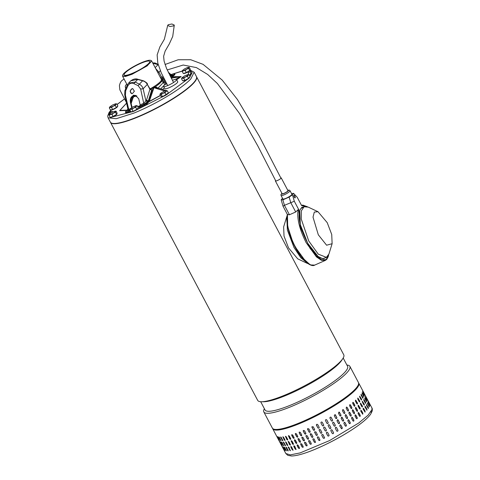 <?xml version="1.0" encoding="UTF-8"?>
<svg xmlns="http://www.w3.org/2000/svg" width="480" height="480" viewBox="0 0 480 480"><rect width="100%" height="100%" fill="white"/><g stroke="black" fill="none" stroke-linecap="round" stroke-linejoin="round"><path stroke-width="0.72" d="M173.736 25.83L174.282 25.074L171.9 24L168.24 24.696L167.7 25.446L170.076 26.526L173.736 25.83M196.5 76.686A48.696 9.06 152.1 0 1 196.572 76.812A48.696 9.06 152.1 0 1 145.23 113.814A48.696 9.06 152.1 0 1 110.502 122.382A48.696 9.06 152.1 0 1 110.442 122.256M110.502 122.382L257.694 400.38A48.696 9.06 -27.9 0 0 261.462 401.748A48.696 9.06 -27.9 0 0 292.422 391.806A48.696 9.06 -27.9 0 0 342.774 358.692A48.696 9.06 -27.9 0 0 343.17 358.068A48.696 9.06 -27.9 0 0 343.764 354.81L196.572 76.812M342.774 358.692L341.568 360.486A46.68 8.682 152.1 0 1 293.304 392.232A46.68 8.682 152.1 0 1 263.622 401.754L261.462 401.748M260.682 401.718L265.062 409.986A46.68 8.682 -27.9 0 0 298.35 401.766A46.68 8.682 -27.9 0 0 346.998 369.426A46.68 8.682 -27.9 0 0 347.568 366.3L343.188 358.032M346.896 365.028A48.696 9.06 152.1 0 1 349.884 366.366A48.696 9.06 152.1 0 1 349.284 369.63A48.696 9.06 152.1 0 1 298.542 403.368A48.696 9.06 152.1 0 1 263.814 411.936A48.696 9.06 152.1 0 1 264.39 408.714M263.814 411.936L272.37 428.094A48.696 9.06 -27.9 0 0 307.098 419.526A48.696 9.06 -27.9 0 0 358.44 382.524L349.884 366.366M117.84 123.15A47.964 8.922 -27.9 0 0 157.716 107.484A47.964 8.922 -27.9 0 0 193.08 83.31M372.228 410.952L370.59 414.282C367.254 418.74 360.72 424.11 350.994 430.386C339.642 437.64 327.804 443.88 315.486 449.118C305.016 453.51 297.066 455.808 291.63 456L287.862 455.364L285.834 453.528L290.34 454.878L300.138 452.91L329.688 440.526L358.806 422.952L368.118 415.158L372.036 409.506L372.228 410.952C372.378 409.134 372.27 408.132 371.904 407.958L358.776 383.16A48.696 9.06 152.1 0 1 358.902 384.708A48.696 9.06 152.1 0 1 313.128 417.45A48.696 9.06 152.1 0 1 272.706 428.73L272.55 428.37M362.538 391.578L364.56 395.394L362.664 392.034M365.232 396.666L367.254 400.482L365.358 397.122M367.926 401.748L369.948 405.564L368.052 402.204M369.948 405.564L369.564 405.108M367.254 400.482L366.876 400.02M364.56 395.394L364.182 394.932M363.6 396.282L362.256 393.738C361.896 392.778 361.968 392.646 362.472 393.33L363.816 395.874C364.188 396.828 364.116 396.966 363.6 396.282C364.116 396.966 364.188 396.828 363.816 395.874L362.016 393.03M362.256 393.738C361.896 392.778 361.968 392.646 362.472 393.33L362.28 393.414M362.562 397.848L361.212 395.304C360.9 394.326 361.014 394.17 361.56 394.836L362.904 397.38C363.228 398.352 363.114 398.508 362.562 397.848C363.114 398.508 363.228 398.352 362.904 397.38L361.026 394.494M361.212 395.304C360.9 394.326 361.014 394.17 361.56 394.836L361.374 394.914M361.062 399.618L359.718 397.074L359.676 396.132L361.536 399.09L361.584 400.026L361.062 399.618M359.124 401.562L357.78 399.018L357.822 398.046L359.724 400.986L359.694 401.952L359.124 401.562M356.772 403.662L355.428 401.118L355.548 400.116L357.492 403.044L357.378 404.046L356.772 403.662M354.03 405.9L352.68 403.356L352.878 402.33L353.508 402.702L354.852 405.246L354.666 406.272L354.03 405.9M350.922 408.252L349.578 405.708L349.854 404.658L350.502 405.024L351.852 407.568L351.576 408.618L350.922 408.252M347.49 410.682L346.146 408.144L346.506 407.07L347.16 407.436L348.51 409.98L348.15 411.048L347.49 410.682M343.77 413.178L342.42 410.634L342.87 409.548L343.518 409.914L344.862 412.458L344.418 413.544L343.77 413.178M339.798 415.698L338.448 413.154L339.006 412.062L340.962 414.972L340.404 416.07L339.798 415.698M335.622 418.224L334.272 415.68L334.974 414.594L336.84 417.498L336.138 418.59L335.622 418.224M331.284 420.726L329.94 418.182C329.922 417.126 330.342 416.886 331.194 417.468L332.544 420.012C332.562 421.068 332.142 421.308 331.284 420.726L331.638 421.05M330.84 417.144L331.146 417.45A0.732 0.708 112 0 0 330.816 417.138M326.838 423.174L325.488 420.63C325.482 419.58 325.914 419.346 326.778 419.934L328.122 422.478C328.128 423.534 327.702 423.762 326.838 423.174L326.946 423.33A0.732 0.72 136.8 0 0 328.092 422.448L326.748 419.904A0.732 0.72 136.8 0 0 326.652 419.772M320.904 422.796A0.732 0.72 168.3 0 0 320.97 422.964L320.976 423.006C320.976 421.962 321.408 421.734 322.278 422.334L323.622 424.878C323.628 425.922 323.19 426.144 322.326 425.544L320.91 422.814M316.392 424.764A0.732 0.708 -167.2 0 0 316.464 425.22L316.452 425.268C316.452 424.236 316.884 424.026 317.754 424.632L319.098 427.176C319.098 428.208 318.666 428.424 317.802 427.812L316.386 424.788M319.098 427.176L319.164 427.656M313.308 429.948L311.958 426.768L313.248 426.804L314.592 429.348L314.598 429.99L313.344 429.888A0.732 0.696 -152.5 0 0 314.616 429.96M308.904 431.934L307.596 428.682L308.814 428.838L310.158 431.382L310.122 432.09L308.958 431.862A0.732 0.672 -143.7 0 0 310.146 432.054M304.632 433.74L303.288 431.196L303.348 430.458L304.5 430.698L305.844 433.242L305.784 433.986L304.704 433.668A0.732 0.642 -137.9 0 0 305.814 433.944M300.546 435.354L299.196 432.816L299.262 432.066L300.348 432.372L301.698 434.916L301.626 435.666L300.63 435.27A0.732 0.6 -133.8 0 0 301.668 435.618M296.676 436.758L295.332 434.214L295.392 433.476L296.418 433.836L297.762 436.38L297.696 437.124L296.784 436.668A0.732 0.558 -130.8 0 0 297.744 437.076M293.076 437.934L291.732 435.39L291.774 434.664L292.734 435.078L294.084 437.622L294.03 438.354L293.196 437.838A0.732 0.51 -128.4 0 0 294.09 438.3M289.782 438.87L288.456 435.618L289.35 436.08L290.7 438.624L290.67 439.338L289.92 438.768A0.732 0.45 -126.4 0 0 290.736 439.278M286.836 439.554L285.474 436.326L286.296 436.836L287.646 439.38L287.652 440.07L286.986 439.446A0.732 0.39 -124.8 0 0 287.718 439.998M284.262 439.98L282.858 436.776L283.614 437.34L284.958 439.884L285.006 440.544L284.418 439.872A0.732 0.324 -123.3 0 0 285.072 440.46M280.758 436.968L282.258 440.034L280.74 437.598C280.494 436.776 280.692 436.764 281.322 437.58L282.666 440.118C282.906 440.952 282.714 440.958 282.09 440.142C282.714 440.958 282.906 440.952 282.666 440.118M280.914 437.49L280.74 437.598C280.494 436.776 280.692 436.764 281.322 437.58M279.006 436.956L280.518 439.932L278.994 437.496C278.706 436.698 278.862 436.716 279.45 437.55L280.8 440.094C281.076 440.898 280.926 440.88 280.344 440.04C280.926 440.88 281.076 440.898 280.8 440.094M279.174 437.388L278.994 437.496C278.706 436.698 278.862 436.716 279.45 437.55M277.848 436.956L279.228 439.572L277.698 437.13C277.368 436.356 277.476 436.398 278.022 437.262L279.372 439.806C279.69 440.586 279.582 440.544 279.042 439.674C279.582 440.544 279.69 440.586 279.372 439.806M277.884 437.028L277.698 437.13C277.368 436.356 277.476 436.398 278.022 437.262M366.294 401.37L364.95 398.826C364.59 397.866 364.662 397.728 365.166 398.418L366.51 400.956C366.876 401.916 366.81 402.048 366.294 401.37C366.81 402.048 366.876 401.916 366.51 400.956L364.71 398.118M364.95 398.826C364.59 397.866 364.662 397.728 365.166 398.418L364.974 398.502M365.25 402.936L363.906 400.392C363.594 399.414 363.708 399.258 364.254 399.924L365.598 402.468C365.922 403.44 365.808 403.596 365.25 402.936C365.808 403.596 365.922 403.44 365.598 402.468L363.72 399.582M363.906 400.392C363.594 399.414 363.708 399.258 364.254 399.924L364.068 400.002M363.756 404.7L362.406 402.162L362.37 401.22L364.23 404.178L364.278 405.114L363.756 404.7M361.818 406.65L360.474 404.106L360.516 403.134L362.418 406.074L362.388 407.04L361.818 406.65M359.466 408.75L358.122 406.206L358.242 405.204L360.18 408.132L360.072 409.128L359.466 408.75M356.724 410.988L355.374 408.444L355.572 407.418L356.202 407.79L357.546 410.334L357.354 411.36L356.724 410.988M353.616 413.34L352.272 410.796L352.548 409.746L353.196 410.112L354.54 412.656L354.27 413.7L353.616 413.34M350.184 415.77L348.834 413.226L349.2 412.158L349.854 412.524L351.198 415.068L350.844 416.136L350.184 415.77M346.458 418.266L345.114 415.722L345.564 414.636L346.212 415.002L347.556 417.546L347.112 418.626L346.458 418.266M342.492 420.786L341.142 418.242L341.7 417.15L343.656 420.06L343.098 421.152L342.492 420.786M338.316 423.312L336.966 420.768L337.668 419.682L339.534 422.586L338.832 423.678L338.316 423.312M333.978 425.814L332.628 423.27C332.616 422.214 333.036 421.974 333.888 422.556L335.238 425.1C335.25 426.156 334.836 426.396 333.978 425.814L334.332 426.138M333.534 422.232L333.84 422.538A0.732 0.708 112 0 0 333.51 422.226M329.532 428.262L328.182 425.718C328.176 424.668 328.608 424.434 329.466 425.022L330.816 427.566C330.822 428.622 330.396 428.85 329.532 428.262L329.64 428.418M325.02 430.632L323.604 427.902A0.732 0.72 168.3 0 0 323.664 428.052L325.008 430.59A0.732 0.72 168.3 0 0 326.382 430.128L326.316 429.96C326.322 431.01 325.884 431.232 325.02 430.632L325.008 430.59M323.664 428.052L323.67 428.088C323.67 427.05 324.102 426.822 324.972 427.416L326.316 429.96M319.086 429.852A0.732 0.708 -167.2 0 0 319.158 430.308L319.146 430.356C319.146 429.324 319.578 429.114 320.442 429.72L321.792 432.258C321.792 433.296 321.36 433.506 320.496 432.9L319.08 429.876M321.792 432.258L321.858 432.744M316.002 435.036L314.646 431.856L315.942 431.892L317.286 434.436L317.292 435.078L316.032 434.976A0.732 0.696 -152.5 0 0 317.31 435.048M311.598 437.022L310.29 433.77L311.508 433.926L312.852 436.464L312.816 437.178L311.652 436.95A0.732 0.672 -143.7 0 0 312.84 437.142M307.326 438.828L305.982 436.284L306.042 435.546L307.194 435.786L308.538 438.33L308.472 439.074L307.398 438.75A0.732 0.642 -137.9 0 0 308.508 439.032M303.234 440.442L301.89 437.898L301.956 437.154L303.042 437.46L304.392 439.998L304.32 440.754L303.324 440.358A0.732 0.6 -133.8 0 0 304.362 440.706M299.37 441.846L298.026 439.302L298.086 438.558L299.106 438.924L300.456 441.468L300.39 442.212L299.478 441.756A0.732 0.558 -130.8 0 0 300.438 442.164M295.77 443.022L294.426 440.478L294.468 439.752L295.428 440.166L296.772 442.71L296.724 443.442L295.89 442.926A0.732 0.51 -128.4 0 0 296.784 443.382M292.476 443.952L291.15 440.706L292.044 441.168L293.388 443.712L293.364 444.426L292.614 443.856A0.732 0.45 -126.4 0 0 293.43 444.36M289.53 444.636L288.168 441.414L288.99 441.924L290.34 444.468L290.346 445.158L289.674 444.534A0.732 0.39 -124.8 0 0 290.412 445.086M286.95 445.062L285.552 441.864L286.308 442.428L287.652 444.966L287.7 445.632L287.112 444.96A0.732 0.324 -123.3 0 0 287.766 445.548M283.452 442.056L284.952 445.122L283.434 442.686C283.188 441.858 283.38 441.852 284.016 442.662L285.36 445.206C285.6 446.04 285.402 446.046 284.784 445.23C285.402 446.046 285.6 446.04 285.36 445.206M283.602 442.578L283.434 442.686C283.188 441.858 283.38 441.852 284.016 442.662M281.7 442.044L283.212 445.02L281.688 442.584C281.4 441.786 281.556 441.804 282.144 442.638L283.494 445.182C283.77 445.986 283.62 445.968 283.038 445.128C283.62 445.968 283.77 445.986 283.494 445.182M281.868 442.476L281.688 442.584C281.4 441.786 281.556 441.804 282.144 442.638M280.536 442.044L281.922 444.654L280.392 442.218C280.062 441.444 280.17 441.486 280.716 442.35L282.066 444.894C282.384 445.674 282.276 445.626 281.736 444.762C282.276 445.626 282.384 445.674 282.066 444.894M280.572 442.11L280.392 442.218C280.062 441.444 280.17 441.486 280.716 442.35M369.258 406.842L367.668 403.59L369.204 406.044C369.57 406.998 369.498 407.136 368.988 406.458L367.644 403.914C367.284 402.954 367.356 402.816 367.854 403.5C367.356 402.816 367.284 402.954 367.644 403.914M369.018 406.134L369.204 406.044C369.57 406.998 369.498 407.136 368.988 406.458M368.304 408.444L366.762 405.09L368.292 407.55C368.616 408.528 368.502 408.684 367.944 408.024L366.6 405.48C366.288 404.502 366.402 404.346 366.948 405.006C366.402 404.346 366.288 404.502 366.6 405.48M368.112 407.634L368.292 407.55C368.616 408.528 368.502 408.684 367.944 408.024M365.58 406.722L366.924 409.26L366.972 410.202L365.1 407.244L365.064 406.302L365.4 406.794A0.732 0.33 67.5 0 0 364.986 406.374M363.768 408.618L365.112 411.156L365.076 412.128L363.168 409.188L363.21 408.216L363.594 408.678A0.732 0.39 69 0 0 363.126 408.27M361.53 410.676L362.874 413.22L362.766 414.216L360.81 411.294L360.93 410.292L361.368 410.73A0.732 0.456 70.7 0 0 360.858 410.334M358.896 412.878L360.24 415.422L360.048 416.448L359.412 416.076L358.068 413.532L358.266 412.506L358.746 412.92A0.732 0.51 72.7 0 0 358.194 412.536M355.89 415.194L357.234 417.738L356.964 418.788L356.31 418.422L354.96 415.884L355.242 414.828L355.758 415.23A0.732 0.558 75.1 0 0 355.176 414.852M352.548 417.606L353.892 420.15L353.538 421.224L352.878 420.858L351.528 418.314L351.888 417.246L352.428 417.636A0.732 0.606 78.1 0 0 351.828 417.264M348.906 420.084L350.25 422.628L349.806 423.714L349.152 423.348L347.808 420.804L348.258 419.718L348.804 420.102A0.732 0.642 82.2 0 0 348.204 419.73M345 422.604L346.344 425.148L345.792 426.24L345.18 425.874L343.836 423.33L344.394 422.232L344.916 422.604A0.732 0.672 88.1 0 0 344.352 422.238M340.878 425.13L342.222 427.674L341.526 428.766L339.66 425.856L340.362 424.764L340.812 425.124A0.732 0.696 97 0 0 340.326 424.764M337.002 431.214A0.732 0.708 112 0 0 337.884 430.164L336.582 427.644L337.932 430.188C337.944 431.244 337.524 431.484 336.672 430.902L335.322 428.358C335.31 427.296 335.73 427.062 336.582 427.644L336.228 427.32M337.026 431.22L336.672 430.902M332.322 433.488A0.732 0.72 136.8 0 0 333.48 432.624L332.136 430.08L333.51 432.654C333.516 433.704 333.084 433.938 332.22 433.35L330.876 430.806C330.87 429.756 331.302 429.522 332.16 430.11L332.052 429.954M329.01 435.048C329.01 436.092 328.578 436.32 327.714 435.72L326.364 433.176C326.364 432.132 326.796 431.91 327.666 432.504L329.076 435.234M324.486 437.346C324.486 438.384 324.054 438.594 323.184 437.988L321.84 435.444C321.84 434.412 322.272 434.196 323.136 434.802L324.552 437.832M321.78 434.934A0.732 0.708 -167.2 0 0 321.852 435.39L321.774 434.964M318.636 436.98L319.986 440.16L318.696 440.124L317.352 437.58L317.34 436.944L318.636 436.98M314.202 439.008L315.51 442.266L314.292 442.104L312.948 439.566L312.984 438.852L314.202 439.008M309.888 440.874L311.232 443.412L311.166 444.156L310.02 443.916L308.676 441.372L308.736 440.634L309.888 440.874M305.736 442.542L307.086 445.086L307.014 445.836L305.928 445.53L304.584 442.986L304.65 442.236L305.736 442.542M301.8 444.006L303.15 446.55L303.084 447.3L302.064 446.934L300.714 444.39L300.78 443.646L301.8 444.006M298.122 445.248L299.466 447.792L299.418 448.524L298.464 448.11L297.12 445.566L297.162 444.834L298.122 445.248M294.738 446.256L296.058 449.514L295.17 449.04L293.826 446.496L293.844 445.788L294.738 446.256M291.684 447.012L293.04 450.246L292.224 449.724L290.874 447.18L290.856 446.496L291.684 447.012M288.342 446.928A0.732 0.324 -123.3 0 0 288.462 447.504L288.3 447.606C288.096 446.76 288.324 446.724 289.002 447.51L290.394 450.72L289.644 450.15L288.246 446.952M286.71 447.75L288.054 450.294C288.294 451.122 288.096 451.128 287.472 450.312L286.128 447.768C285.882 446.946 286.074 446.94 286.71 447.75C286.074 446.94 285.882 446.946 286.128 447.768L288.204 450.822M288.054 450.294C288.294 451.122 288.096 451.128 287.472 450.312L287.646 450.21M284.838 447.726L286.188 450.27C286.464 451.074 286.314 451.056 285.732 450.21L284.382 447.672C284.094 446.868 284.25 446.892 284.838 447.726C284.25 446.892 284.094 446.868 284.382 447.672L286.356 450.708M286.188 450.27C286.464 451.074 286.314 451.056 285.732 450.21L285.906 450.108M283.41 447.438L284.76 449.976C285.078 450.756 284.97 450.714 284.43 449.85L283.086 447.306C282.756 446.532 282.864 446.574 283.41 447.438C282.864 446.574 282.756 446.532 283.086 447.306L284.796 450.06M284.76 449.976C285.078 450.756 284.97 450.714 284.43 449.85L284.616 449.742M363.876 396.672L363.63 395.958M362.916 398.268L362.724 397.458M361.482 400.032A0.732 0.33 67.5 0 0 361.362 399.162L360.012 396.618A0.732 0.33 67.5 0 0 359.598 396.198M359.598 401.97A0.732 0.39 69 0 0 359.556 401.052L358.212 398.508A0.732 0.39 69 0 0 357.744 398.094M357.294 404.058A0.732 0.456 70.7 0 0 357.33 403.098L355.986 400.56A0.732 0.456 70.7 0 0 355.47 400.158M354.588 406.29A0.732 0.51 72.7 0 0 354.708 405.294L353.364 402.75A0.732 0.51 72.7 0 0 352.806 402.366M351.51 408.63A0.732 0.558 75.1 0 0 351.714 407.604L350.37 405.06A0.732 0.558 75.1 0 0 349.788 404.682M348.09 411.054A0.732 0.606 78.1 0 0 348.39 410.004L347.04 407.46A0.732 0.606 78.1 0 0 346.446 407.088M344.364 413.544A0.732 0.642 82.2 0 0 344.76 412.47L343.416 409.926A0.732 0.642 82.2 0 0 342.822 409.554M340.362 416.07A0.732 0.672 88.1 0 0 340.872 414.978L339.528 412.434A0.732 0.672 88.1 0 0 338.964 412.062M336.108 418.584A0.732 0.696 97 0 0 336.774 417.492L335.424 414.948A0.732 0.696 97 0 0 334.938 414.588M331.62 421.038A0.732 0.708 112 0 0 332.496 419.994L331.146 417.45M320.97 422.964L322.314 425.508A0.732 0.72 168.3 0 0 323.688 425.04M316.464 425.22L317.814 427.764A0.732 0.708 -167.2 0 0 319.17 427.632M311.97 426.738A0.732 0.696 -152.5 0 0 311.994 427.344L313.344 429.888M307.62 428.646A0.732 0.672 -143.7 0 0 307.608 429.318L308.958 431.862M303.384 430.422A0.732 0.642 -137.9 0 0 303.36 431.124L304.704 433.668M299.31 432.024A0.732 0.6 -133.8 0 0 299.286 432.726L300.63 435.27M295.452 433.434A0.732 0.558 -130.8 0 0 295.434 434.124L296.784 436.668M291.84 434.622A0.732 0.51 -128.4 0 0 291.852 435.294L293.196 437.838M288.534 435.576A0.732 0.45 -126.4 0 0 288.576 436.224L289.92 438.768M285.558 436.29A0.732 0.39 -124.8 0 0 285.636 436.908L286.986 439.446M282.96 436.752A0.732 0.324 -123.3 0 0 283.074 437.328L284.418 439.872M282.258 440.034L282.816 440.646M280.518 439.932L280.968 440.532M279.228 439.572L279.414 439.884M366.57 401.76L366.324 401.046M365.61 403.356L365.418 402.546M364.176 405.12A0.732 0.33 67.5 0 0 364.056 404.25L362.706 401.706A0.732 0.33 67.5 0 0 362.292 401.286M362.292 407.058A0.732 0.39 69 0 0 362.25 406.134L360.906 403.596A0.732 0.39 69 0 0 360.438 403.182M359.982 409.146A0.732 0.456 70.7 0 0 360.024 408.186L358.68 405.642A0.732 0.456 70.7 0 0 358.164 405.246M357.276 411.372A0.732 0.51 72.7 0 0 357.402 410.382L356.052 407.838A0.732 0.51 72.7 0 0 355.5 407.448M354.204 413.712A0.732 0.558 75.1 0 0 354.408 412.686L353.064 410.148A0.732 0.558 75.1 0 0 352.482 409.77M350.784 416.142A0.732 0.606 78.1 0 0 351.084 415.092L349.734 412.548A0.732 0.606 78.1 0 0 349.14 412.176M347.058 418.632A0.732 0.642 82.2 0 0 347.454 417.558L346.11 415.014A0.732 0.642 82.2 0 0 345.516 414.642M343.056 421.152A0.732 0.672 88.1 0 0 343.566 420.06L342.222 417.522A0.732 0.672 88.1 0 0 341.658 417.15M338.802 423.672A0.732 0.696 97 0 0 339.462 422.58L338.118 420.036A0.732 0.696 97 0 0 337.632 419.676M334.308 426.126A0.732 0.708 112 0 0 335.19 425.082L333.84 422.538M329.628 428.4A0.732 0.72 136.8 0 0 330.786 427.536L329.442 424.992M319.158 430.308L320.502 432.846A0.732 0.708 -167.2 0 0 321.864 432.72M314.664 431.826A0.732 0.696 -152.5 0 0 314.688 432.432L316.032 434.976M310.314 433.734A0.732 0.672 -143.7 0 0 310.302 434.406L311.652 436.95M306.078 435.51A0.732 0.642 -137.9 0 0 306.048 436.206L307.398 438.75M302.004 437.112A0.732 0.6 -133.8 0 0 301.98 437.814L303.324 440.358M298.14 438.516A0.732 0.558 -130.8 0 0 298.128 439.212L299.478 441.756M294.534 439.71A0.732 0.51 -128.4 0 0 294.546 440.382L295.89 442.926M291.228 440.664A0.732 0.45 -126.4 0 0 291.27 441.312L292.614 443.856M288.252 441.378A0.732 0.39 -124.8 0 0 288.33 441.99L289.674 444.534M285.648 441.84A0.732 0.324 -123.3 0 0 285.768 442.416L287.112 444.96M284.952 445.122L285.51 445.734M283.212 445.02L283.662 445.62M281.922 444.654L282.108 444.972M367.668 403.59L367.404 403.206M366.762 405.09L366.414 404.67M366.864 410.208A0.732 0.33 67.5 0 0 366.75 409.338L365.4 406.794M364.986 412.14A0.732 0.39 69 0 0 364.944 411.222L363.594 408.678M362.676 414.234A0.732 0.456 70.7 0 0 362.718 413.274L361.368 410.73M359.97 416.46A0.732 0.51 72.7 0 0 360.096 415.464L358.746 412.92M356.892 418.8A0.732 0.558 75.1 0 0 357.102 417.774L355.758 415.23M353.478 421.23A0.732 0.606 78.1 0 0 353.778 420.174L352.428 417.636M349.752 423.72A0.732 0.642 82.2 0 0 350.148 422.646L348.804 420.102M345.75 426.24A0.732 0.672 88.1 0 0 346.26 425.148L344.916 422.604M341.49 428.76A0.732 0.696 97 0 0 342.156 427.668L340.812 425.124M336.534 427.62A0.732 0.708 112 0 0 336.204 427.314M326.358 433.134L327.702 435.678A0.732 0.72 168.3 0 0 329.076 435.216M321.852 435.39L323.196 437.934A0.732 0.708 -167.2 0 0 324.552 437.802M317.358 436.914A0.732 0.696 -152.5 0 0 317.382 437.52L318.726 440.064A0.732 0.696 -152.5 0 0 320.004 440.13M313.008 438.822A0.732 0.672 -143.7 0 0 312.996 439.494L314.346 442.038A0.732 0.672 -143.7 0 0 315.534 442.23M308.772 440.598A0.732 0.642 -137.9 0 0 308.742 441.294L310.092 443.838A0.732 0.642 -137.9 0 0 311.202 444.114M304.698 442.2A0.732 0.6 -133.8 0 0 304.674 442.902L306.018 445.446A0.732 0.6 -133.8 0 0 307.056 445.794M300.834 443.604A0.732 0.558 -130.8 0 0 300.822 444.3L302.166 446.844A0.732 0.558 -130.8 0 0 303.132 447.246M297.228 444.792A0.732 0.51 -128.4 0 0 297.24 445.47L298.584 448.014A0.732 0.51 -128.4 0 0 299.472 448.47M293.922 445.752A0.732 0.45 -126.4 0 0 293.958 446.4L295.308 448.944A0.732 0.45 -126.4 0 0 296.118 449.448M290.946 446.46A0.732 0.39 -124.8 0 0 291.024 447.078L292.368 449.622A0.732 0.39 -124.8 0 0 293.106 450.174M288.462 447.504L289.806 450.048A0.732 0.324 -123.3 0 0 290.46 450.636M286.146 447.138L286.296 447.666M284.388 447.126L284.562 447.564M372.036 409.506L371.904 407.958L372.036 409.506M369.63 405.216L368.106 402.312M366.936 400.128L365.418 397.224M364.242 395.046L362.724 392.136M152.856 63.006A3.66 2.382 5.7 0 1 157.128 64.056M280.758 177.804A3.294 0.612 152.1 0 1 281.208 177.882A3.294 0.612 152.1 0 1 277.518 180.48A3.294 0.612 152.1 0 1 275.382 180.966A3.294 0.612 152.1 0 1 275.58 180.54M275.382 180.966L282.132 193.704A3.294 0.612 -27.9 0 0 284.262 193.224A3.294 0.612 -27.9 0 0 287.952 190.62L281.208 177.882M332.118 243.702L328.95 253.992L326.406 257.346L318.24 254.13L308.712 240.936L301.266 219.084L301.332 210.876L304.08 206.742L308.274 207.126L318.012 211.722L327.222 222.66L331.734 234.51L332.118 243.702L326.604 245.214L318.312 234.792L313.014 217.146L314.316 212.07L318.012 211.722M307.488 263.46L297.75 258.864L288.534 247.926L284.022 236.076L283.638 226.884L286.806 216.594L287.37 230.046L293.982 247.434L300.768 257.724L308.268 263.79M287.094 215.796L286.806 216.594M294.864 196.086A1.458 0.516 -113.8 0 1 295.11 197.886A1.458 0.516 -113.8 0 1 294.18 197.022A1.458 0.516 -113.8 0 1 293.934 195.222A1.458 0.516 -113.8 0 1 294.864 196.086M291.744 194.664A5.094 0.948 -27.9 0 0 291.888 194.202L290.046 190.728A5.094 0.948 152.1 0 1 289.908 191.184A5.094 0.948 152.1 0 1 284.34 194.748A5.094 0.948 152.1 0 1 281.04 195.492L282.882 198.972A5.094 0.948 -27.9 0 0 286.998 197.844A5.094 0.948 -27.9 0 0 291.744 194.664M326.142 257.466L322.74 258.714L318.114 256.506L307.71 243.294L300.312 224.664L299.742 210.24L301.872 207.336L303.816 206.856M292.476 194.85L289.146 197.076L290.712 202.554L295.71 211.992L298.194 209.598L298.728 209.598L294.306 201.252L292.476 194.85L293.58 193.344L297.222 197.286L301.644 205.632L307.17 206.694M287.376 214.452L283.026 206.226L281.19 199.824L282.474 198.204M291.516 193.5L293.58 193.344M289.146 197.076L282.876 199.842L281.19 199.824M282.876 199.842L284.442 205.314L294.306 201.252M295.71 211.992L289.446 214.758L284.442 205.314L283.026 206.226M289.446 214.758L287.448 214.578L287.67 226.452L293.028 242.82L300.978 256.44L309.918 264.594M189.654 77.226L189.708 77.322A3.66 0.678 152.1 0 1 188.736 78.444A3.66 0.678 152.1 0 1 185.352 80.322A3.66 0.678 152.1 0 1 183.24 80.748L183.192 80.658M188.97 74.724L190.068 76.794L188.574 78.36L184.848 80.352L182.61 80.772L181.512 78.702L182.112 77.634L184.722 75.858L187.704 74.652L188.97 74.724L188.076 75.222L187.482 76.29L185.466 77.004L183.75 78.282L182.484 78.21L181.512 78.702M184.848 80.352L183.75 78.282M188.574 78.36L187.482 76.29M188.13 74.616L187.704 74.652L188.076 75.222L185.466 77.004L182.484 78.21L182.112 77.634L181.896 77.898M147.462 84.102C147.534 83.43 146.226 82.332 143.526 80.802L142.614 80.79C144.75 81.402 146.316 82.602 147.306 84.408L150.06 88.914A16.404 3.048 -27.9 0 0 157.074 84.474A16.404 3.048 -27.9 0 0 161.436 79.464L151.572 60.834L147.21 65.844L132.066 74.268L125.556 76.44L122.58 76.182L122.73 75.06A16.038 2.982 -27.9 0 0 130.752 74.334A16.038 2.982 -27.9 0 0 146.814 65.586A16.038 2.982 -27.9 0 0 150.558 60.324A16.038 2.982 -27.9 0 0 127.002 70.788A16.038 2.982 -27.9 0 0 122.73 75.06M127.974 70.536A14.46 2.688 152.1 0 1 141.33 63.108A14.46 2.688 152.1 0 1 149.688 61.422A14.46 2.688 152.1 0 1 145.842 65.844A14.46 2.688 152.1 0 1 132.486 73.272A14.46 2.688 152.1 0 1 124.128 74.958A14.46 2.688 152.1 0 1 127.974 70.536M150.558 60.324L151.572 60.834M137.922 108.24L137.97 108.342A3.66 0.678 152.1 0 1 136.998 109.458A3.66 0.678 152.1 0 1 133.614 111.342A3.66 0.678 152.1 0 1 131.502 111.768L131.454 111.678M137.238 105.738L138.33 107.808L136.836 109.38L133.11 111.366L130.872 111.786L129.774 109.722L130.374 108.654L132.984 106.872L135.966 105.666L137.238 105.738L136.338 106.242L135.744 107.31L133.728 108.018L132.012 109.296L130.746 109.224L129.774 109.722M133.11 111.366L132.012 109.296M136.836 109.38L135.744 107.31M136.392 105.63L135.966 105.666L136.338 106.242L133.728 108.018L130.746 109.224L130.374 108.654L130.158 108.918M110.37 122.13A48.696 9.06 -27.9 0 0 138.51 116.46A48.696 9.06 -27.9 0 0 183.486 91.446A48.696 9.06 -27.9 0 0 196.44 76.56L194.148 72.234L190.794 78.99C188.502 81.384 185.304 84.096 181.194 87.12C169.062 96.102 149.526 106.83 133.926 113.082L116.178 118.716L108.084 117.804L110.37 122.13M163.608 86.382L164.784 88.608A7.32 1.362 -27.9 0 0 169.02 87.756A7.32 1.362 -27.9 0 0 175.782 83.994A7.32 1.362 -27.9 0 0 177.732 81.756L176.55 79.53A7.32 1.362 152.1 0 1 174.606 81.768A7.32 1.362 152.1 0 1 167.838 85.53A7.32 1.362 152.1 0 1 163.608 86.382A7.32 1.362 152.1 0 1 165.558 84.144A7.32 1.362 152.1 0 1 166.596 83.424M188.406 74.628L188.466 74.574A50.376 9.372 152.1 0 0 188.292 73.164A50.376 9.372 152.1 0 0 188.082 72.852L190.272 71.67A52.866 9.834 152.1 0 1 190.494 72L190.596 72.192A52.866 9.834 -27.9 0 1 190.806 73.446L191.34 73.29L189.294 75.33M189.396 75.522L191.406 73.422M109.842 113.586L109.206 113.574L111.15 111.612L111.756 111.318L112.83 111.792L112.254 112.26M160.698 88.896L164.784 84.6L166.56 83.358M166.086 84.372L164.952 82.56L163.962 82.188C163.59 80.646 163.02 79.776 162.252 79.578L164.376 79.2M109.242 113.634L109.842 113.604M172.422 80.34A7.32 1.362 152.1 0 1 176.55 79.53M190.494 72A52.866 9.834 152.1 0 1 190.674 73.482L190.674 73.482M109.83 113.79A52.866 9.834 152.1 0 1 109.872 113.382L109.752 113.412M176.664 79.74L181.182 76.542L175.284 79.404M171.258 78.144L180.708 76.71L174.978 76.638L170.892 77.442M164.232 79.218L164.952 82.56L166.05 82.386M166.17 90.558L157.332 87.876L155.622 88.266L164.712 90.978M155.622 88.266L154.572 87.642L157.392 87.894M126.564 103.2L119.964 110.382L127.086 110.154M164.85 84.696L163.368 82.482L163.962 82.188C163.086 80.724 162.204 79.968 161.322 79.914L162.252 79.578L161.856 79.488M155.388 86.664L157.806 88.02M158.034 88.086L163.368 82.482L161.676 81.12M159.882 83.25L157.254 85.368M153.666 88.206L154.572 87.642L154.086 87.516M154.272 87.42L157.404 87.894A2.928 2.928 0 0 0 156.966 87.564L157.104 87.66M159.702 83.418L157.698 85.044M116.928 113.664L117.024 113.844A3.66 0.678 152.1 0 1 116.052 114.96A3.66 0.678 152.1 0 1 112.674 116.838A3.66 0.678 152.1 0 1 110.556 117.27M116.052 111.138L115.362 111.132L116.052 111.138L117.144 113.208L116.598 114.36L113.106 116.454L110.166 117.396L109.068 115.326L109.242 114.384M116.598 114.36L115.5 112.29L113.604 113.058L112.008 114.384L113.106 116.454M112.008 114.384L109.194 114.462L111.216 112.842L114.432 111.324L115.626 111.432L115.5 112.29M115.626 111.432L113.604 113.058L109.068 115.326M168.072 93.204L168.078 93.216A3.66 0.678 152.1 0 1 167.106 94.332A3.66 0.678 152.1 0 1 163.722 96.216A3.66 0.678 152.1 0 1 161.604 96.642L161.514 96.468M162.372 96.546L161.28 94.476L160.44 94.134L160.914 93.132L163.938 91.32L166.482 90.504L167.328 90.852L168.42 92.922L164.232 95.67L162.372 96.546L160.992 96.42L159.9 94.356L160.302 93.738L160.44 94.134L159.9 94.356M166.086 94.794L164.994 92.73L162.984 93.318L161.28 94.476M167.328 90.852L166.008 91.506L164.994 92.73M166.416 90.504L166.008 91.506L162.984 93.318L160.44 94.134M146.832 104.094L146.43 103.332A2.196 0.408 152.1 0 1 144.354 104.652A43.2 8.034 152.1 0 1 139.002 107.082L139.41 107.844A43.2 8.034 152.1 0 0 144.756 105.414A2.196 0.408 152.1 0 0 146.832 104.094L149.292 101.268L154.026 87.63A2.196 0.408 -27.9 0 1 154.41 87.318A2.196 0.408 -27.9 0 1 154.764 87.072A16.29 3.03 -27.9 0 0 161.742 80.274L161.502 79.824M153.57 86.922L150.072 88.968L151.038 88.848L151.65 90.018L148.23 101.25L148.794 100.668L153.15 87.612L153.57 86.922L153.978 87.684M160.296 77.424L161.562 77.136L163.002 78.09L160.866 78.522M132.324 93.684L131.67 93.666L130.074 91.116L132.054 88.638L132.726 88.656L134.388 91.218L132.324 93.684M132.918 88.704A2.562 2.142 -78.1 0 0 132.444 88.716A2.562 2.142 -78.1 0 0 130.434 91.074A2.562 2.142 -78.1 0 0 131.862 93.696M132.054 107.4L130.848 102.252C130.356 98.694 131.604 96.438 134.592 95.478L135.714 95.478M130.848 102.252L130.374 102.15C129.888 98.592 131.136 96.336 134.118 95.382L135.48 95.418L138.726 98.772L140.154 104.88L140.04 105.99L143.928 104.238L140.658 89.046L143.136 88.788L147.306 84.408L149.928 89.352L149.724 88.524L151.038 88.848L153.15 87.612M161.148 78.96L161.55 79.728A2.196 0.408 -27.9 0 0 161.508 79.782M163.746 77.97L161.196 78.912M170.886 74.682A43.2 8.034 -27.9 0 1 173.814 73.698A2.196 0.408 -27.9 0 1 174.546 73.644A2.196 0.408 -27.9 0 1 174.396 73.95L172.248 76.2L170.46 76.62M169.914 75.558L171.54 76.488L172.248 76.2L171.906 76.386M161.598 79.68L164.16 78.78M172.176 77.22L174.798 74.712A2.196 0.408 -27.9 0 0 174.948 74.406L174.546 73.644M163.722 77.922L163.002 78.09M127.914 109.104L125.544 111.768A2.196 0.408 152.1 0 0 125.394 112.074L125.802 112.836A2.196 0.408 152.1 0 0 126.528 112.782L126.126 112.02A2.196 0.408 152.1 0 1 125.394 112.074M146.43 103.332L148.572 101.076M135.03 95.436L135.99 95.67L133.938 96.63L133.014 97.926L132.75 96.276L130.818 102.12M134.688 96.12L133.734 95.1M163.134 76.752L161.562 77.136L158.94 72.186L157.968 72.912M155.61 68.46L158.94 72.186L160.344 70.71M130.65 111.366A43.2 8.034 152.1 0 1 126.528 112.782M130.248 110.604A43.2 8.034 152.1 0 1 126.126 112.02M148.794 100.668A35.154 6.54 -27.9 0 1 148.284 100.92L146.436 100.326L149.928 89.352L151.65 90.018M139.002 107.082L140.04 105.99M133.812 96.63L133.134 95.406M168.18 72.066L171.558 75.204C172.854 74.838 173.154 75.036 172.458 75.792L170.592 75L168.726 73.2M170.022 75.546L172.002 76.272L172.458 75.792M170.544 75.12L170.136 75.48M158.172 64.596L155.16 67.608M130.374 102.15L131.658 107.652M140.658 89.046L138.138 85.68L133.836 83.61C131.244 82.614 129.222 83.43 127.77 86.058L125.718 90.696L125.238 89.988C124.92 89.85 124.752 91.5 124.728 94.938L125.238 96.018L125.418 95.202L128.724 109.326L128.382 110.514L129.924 109.998M130.23 108.816L128.724 109.326L127.884 108.954L127.872 109.662M127.806 109.728L127.482 109.926C126.774 110.676 127.074 110.874 128.382 110.514M142.632 80.544L137.88 79.278L130.77 80.838L128.55 83.172L135.258 82.05L137.7 79.488L142.614 80.79L139.35 84.216C141.204 85.122 142.47 86.646 143.136 88.788L145.902 100.938L143.778 103.242L140.154 104.88M147.768 101.73L145.902 100.938L146.364 100.458L148.23 101.25L143.928 104.238M158.142 64.656L152.85 63.246M125.718 90.696L125.418 95.202M125.238 89.988L127.128 85.38L128.55 83.172L127.128 85.38M138.138 85.68L139.35 84.216L135.258 82.05L133.836 83.61M127.2 85.308L127.77 86.058M190.098 69.798L190.194 69.978A3.66 0.678 152.1 0 1 189.222 71.094A3.66 0.678 152.1 0 1 185.838 72.978A3.66 0.678 152.1 0 1 183.726 73.404M189.222 67.272L188.532 67.266L189.222 67.272L190.314 69.342L189.762 70.494L186.276 72.588L183.33 73.53L182.238 71.46L182.406 70.518M186.276 72.588L185.178 70.518L183.558 70.704L182.238 71.46M189.762 70.494L188.67 68.43L186.774 69.192L185.178 70.518M188.796 67.566L186.774 69.192L183.558 70.704L182.364 70.596L184.38 68.976L187.596 67.458L188.796 67.566L188.67 68.43M117.456 106.398L117.51 106.494A3.66 0.678 152.1 0 1 116.538 107.616A3.66 0.678 152.1 0 1 113.154 109.494A3.66 0.678 152.1 0 1 111.042 109.92L110.994 109.836M116.778 103.896L117.87 105.966L116.376 107.532L112.65 109.524L110.412 109.944L109.314 107.874L109.914 106.806L112.524 105.03L115.506 103.824L116.778 103.896L115.878 104.394L115.284 105.462L113.268 106.176L111.552 107.454L110.286 107.382L109.314 107.874M112.65 109.524L111.552 107.454M116.376 107.532L115.284 105.462M115.932 103.788L115.506 103.824L115.878 104.394L113.268 106.176L110.286 107.382L109.914 106.806L109.698 107.07M371.1 412.374L371.154 411.474M300.9 208.482L304.08 206.742M298.194 209.598C296.706 218.04 299.352 229.038 306.12 242.592L316.452 256.914L321.366 260.25L325.326 260.412L314.67 265.11C312.558 266.742 306.3 264.474 299.112 253.872C290.688 241.644 284.922 222.39 287.4 214.368M287.538 214.302C286.05 222.744 288.69 233.742 295.464 247.296L305.796 261.618L310.71 264.948L314.67 265.11M281.934 193.332A4.002 0.744 -27.9 0 0 284.1 193.446A4.002 0.744 -27.9 0 0 288.036 191.1A4.002 0.744 -27.9 0 0 287.754 190.248M328.524 255.102L326.118 259.584L321.726 259.836L316.032 255.816L309.948 248.166L300.336 227.172L298.728 209.598M135.774 110.256L163.704 96.222M167.754 93.792L187.824 79.05M190.014 76.692L192.186 72.558L190.002 70.416M182.25 71.106L170.856 74.658M124.5 98.976L117.096 104.502M111.192 110.01L108.672 114.024L109.686 116.49M112.344 116.97L131.778 111.87M181.182 76.542L172.902 77.046M162.6 89.472L164.298 87.69M167.46 91.104L165.528 90.36M119.568 110.7L126.786 110.466M137.79 106.788L140.154 105.81M149.112 101.67L160.512 95.508M137.7 106.62L140.208 105.582M149.244 101.406L160.428 95.352M136.896 96.024L133.944 96.624M136.326 95.7L134.292 96M154.374 86.328L154.764 87.072M160.938 78.522A17.712 3.294 152.1 0 1 161.784 78.54M174.396 73.95L174.798 74.712M127.884 109.506L127.482 109.926M144.756 105.414L144.354 104.652M174.282 25.074L172.722 36.462L169.272 43.986L165.144 51.078L163.626 56.274L164.082 61.092L166.512 68.388L173.562 82.494M167.7 25.446L164.37 39.228L159.864 46.938L157.14 54.906L157.806 63.204L161.352 73.032L167.736 85.572M285.834 453.528L272.706 428.73M358.776 383.16L358.566 382.83M326.406 257.346L323.226 258.75M281.91 193.284L280.962 194.502L281.04 195.492M324.372 258.246C320.856 259.452 316.2 255.918 310.398 247.656C302.484 235.296 296.49 217.938 300.222 209.466M325.326 260.412L326.766 259.362L328.212 256.71L328.662 254.79M307.488 206.796L302.94 205.116L301.482 205.326M287.736 190.2L289.278 190.104L290.046 190.728M126.642 102.936L119.868 89.85L119.412 85.74C120 82.98 120.942 81.174 122.25 80.322L124.068 78.99M275.838 181.038L257.838 145.992L239.604 113.622L217.416 83.55L207.678 74.466L196.428 67.596L183.198 65.028L167.196 69.954M126.816 84.18L125.772 85.092L125.238 86.346L125.706 88.824M165.036 64.506L178.164 59.76L190.746 59.742L203.064 64.338L222.15 80.034L237.402 99.492L259.212 136.074L281.016 178.302M127.272 85.044L122.58 76.182M170.826 74.622L182.256 71.016M190.2 70.11L194.148 72.234M108.078 117.804L107.694 116.022L109.05 112.506L111.072 109.962M117.066 104.448L124.482 98.94M120.066 110.172L126.546 103.116M157.332 87.876L157.638 88.134M133.02 97.914L131.154 103.56M124.884 95.778L127.884 108.954M137.88 79.278C135.756 78.444 133.386 78.966 130.77 80.838M152.706 62.976L158.172 64.332"/></g></svg>
